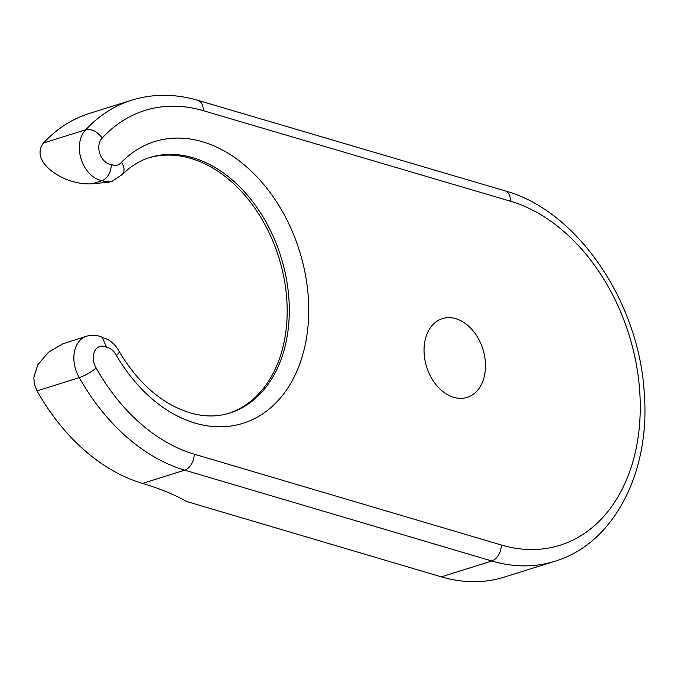 <?xml version="1.0" encoding="UTF-8"?>
<svg xmlns="http://www.w3.org/2000/svg" width="677" height="677" viewBox="0 0 677 677"><rect width="100%" height="100%" fill="white"/><g stroke="black" fill="none" stroke-linecap="round" stroke-linejoin="round"><path stroke-width="1.02" d="M102.202 138.066C97.26 131.44 91.784 128.672 85.776 129.764A28.409 20.302 -107.4 0 0 81.232 159.417A28.409 20.302 -107.4 0 0 102.168 180.649L92.182 183.772L108.819 182.206L112.492 181.055A28.409 20.302 -107.4 0 1 102.168 180.649C107.761 178.093 110.842 172.703 111.392 164.486A14.657 10.468 -107.4 0 1 99.908 153.907A14.657 10.468 -107.4 0 1 102.202 138.066A180.243 128.782 -107.4 0 1 203.261 110.673L510.39 201.187A180.412 128.901 -107.4 0 1 640.188 412.75A180.412 128.901 -107.4 0 1 501.386 545.019L194.274 454.174A180.243 128.782 -107.4 0 1 96.176 367.992A14.657 10.468 -107.4 0 1 94.746 351.05A14.657 10.468 -107.4 0 1 106.602 347.36A14.657 10.468 -107.4 0 1 116.41 355.425L118.754 353.208L119.296 351.685C116.503 346.336 112.602 342.232 107.584 339.372L101.237 336.951M148.585 157.902A133.877 95.652 -107.4 0 1 278.797 257.387A133.877 95.652 -107.4 0 1 228.631 413.385M37.032 390.874L34.265 383.952L33.85 377.385L37.81 364.717L48.473 352.235L62.775 343.848L86.504 336.232A28.409 20.302 -107.4 0 0 79.285 377.631L37.032 390.874A194.003 138.607 -107.4 0 0 137.346 481.77A143.109 45.697 32.8 0 0 142.517 483.395A211.825 64.095 -178.5 0 1 181.724 498.847L186.598 501.488L441.328 576.838A194.172 138.734 -107.4 0 0 502.283 577.726L554.818 561.284A194.172 138.734 -107.4 0 1 491.857 561.005L441.328 576.838M43.523 143.008A194.003 138.607 -107.4 0 1 89.372 113.431L131.634 100.196A194.003 138.607 -107.4 0 0 85.776 129.764L43.523 143.008C28.713 161.769 64.442 185.887 92.182 183.772M501.386 545.019A13.76 8.683 -73.5 0 1 491.857 561.005L184.736 470.168A194.003 138.607 -107.4 0 1 79.285 377.631C85.319 375.498 90.946 372.282 96.176 367.992M86.504 336.232C91.852 334.65 97.099 335.005 102.252 337.29L106.602 347.36M119.296 351.685L119.287 351.659C132.963 374.626 149.329 391.831 168.387 403.28C190.135 415.763 210.564 419.021 229.664 413.072A133.877 95.652 -107.4 0 0 280.913 256.718A133.877 95.652 -107.4 0 0 149.609 157.572C139.547 160.711 130.458 166.381 122.351 174.556L123.806 172.076L124.086 168.937L123.324 165.772L121.471 162.294A147.637 105.485 -107.4 0 1 278.374 204.725A147.637 105.485 -107.4 0 1 273.119 405.582A147.637 105.485 -107.4 0 1 116.41 355.425M485.468 367.069A41.28 29.492 72.6 0 0 442.673 318.537A41.28 29.492 72.6 0 0 426.62 366.824A41.28 29.492 72.6 0 0 467.358 397.314A41.28 29.492 72.6 0 0 485.468 367.069M194.274 454.174A13.76 8.683 -73.5 0 1 184.736 470.168L142.517 483.395M131.634 100.196C153.044 93.629 175.157 93.68 197.972 100.357A13.76 8.683 106.4 0 1 203.261 110.673M197.972 100.357L505.093 190.863A13.76 8.683 106.4 0 1 510.39 201.187M121.471 162.294A14.657 10.468 -107.4 0 1 111.392 164.486M505.093 190.863C577.532 210.657 639.274 302.314 644.267 393.286C650.563 471.827 614.149 543.656 554.818 561.284M112.492 181.055L122.647 174.234"/></g></svg>
